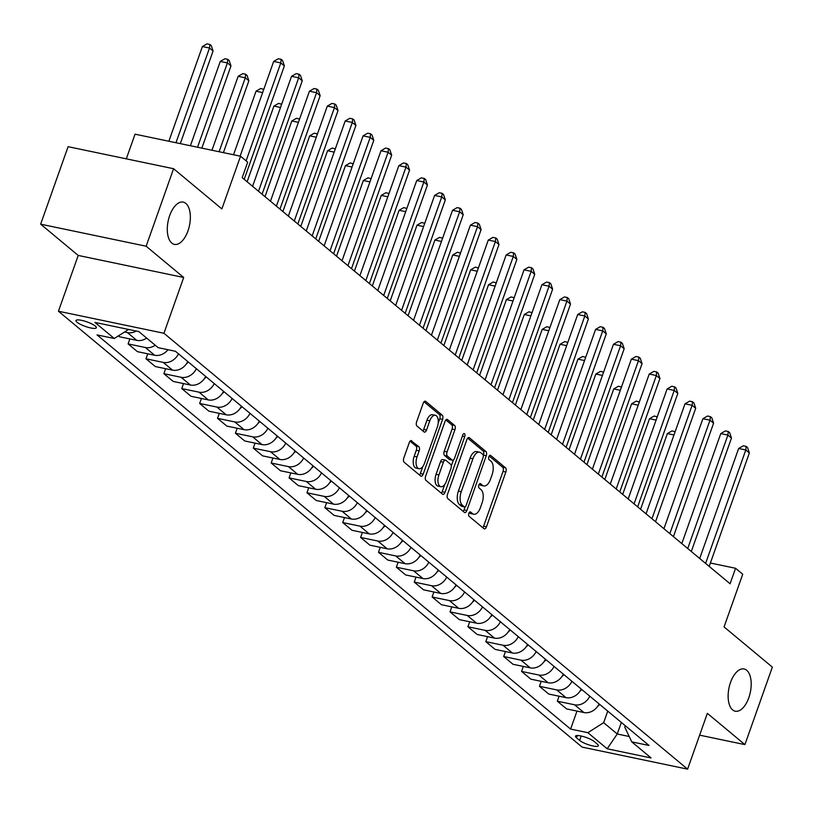 <?xml version="1.0" encoding="UTF-8"?>
<svg xmlns="http://www.w3.org/2000/svg" width="813" height="813" viewBox="0 0 813 813"><rect width="100%" height="100%" fill="white"/><g stroke="black" fill="none" stroke-linecap="round" stroke-linejoin="round"><path stroke-width="1.22" d="M468.827 513.318A2.317 1.169 101.8 0 0 469.05 516.265L483.979 528.684A3.313 1.667 101.8 0 0 484.375 528.887A3.313 1.667 101.8 0 0 486.459 526.814L505.849 472.048A3.313 1.667 101.8 0 0 505.523 467.831L490.605 455.412A2.317 1.169 101.8 0 0 490.32 455.27A2.317 1.169 101.8 0 0 488.867 456.723A2.317 1.169 101.8 0 0 489.091 459.67L491.022 461.276A10.599 5.345 101.8 0 1 492.068 474.762L490.452 479.324A10.599 5.345 101.8 0 1 483.796 485.95A10.599 5.345 101.8 0 1 482.516 485.32L480.585 483.705A2.317 1.169 101.8 0 0 480.3 483.572A2.317 1.169 101.8 0 0 478.847 485.015A2.317 1.169 101.8 0 0 479.07 487.973L481.001 489.578A10.599 5.345 101.8 0 1 482.048 503.054L480.432 507.617A10.599 5.345 101.8 0 1 473.776 514.243A10.599 5.345 101.8 0 1 472.495 513.613L470.564 512.007A2.317 1.169 101.8 0 0 470.28 511.865A2.317 1.169 101.8 0 0 468.827 513.318M187.976 230.872A21.595 10.894 101.8 0 0 183.24 202.112A21.595 10.894 101.8 0 0 169.663 215.628A21.595 10.894 101.8 0 0 174.409 244.378A21.595 10.894 101.8 0 0 187.976 230.872M748.824 697.706A21.595 10.894 101.8 0 0 744.088 668.957A21.595 10.894 101.8 0 0 730.511 682.463A21.595 10.894 101.8 0 0 735.257 711.223A21.595 10.894 101.8 0 0 748.824 697.706M77.022 322.243A10.793 2.409 -160.5 0 0 88.109 327.304A10.793 2.409 -160.5 0 0 96.32 327.751A10.793 2.409 -160.5 0 0 95.273 326.054A10.793 2.409 -160.5 0 0 84.186 320.993A10.793 2.409 -160.5 0 0 75.975 320.546A10.793 2.409 -160.5 0 0 77.022 322.243M411.734 440.778A3.313 1.667 101.8 0 0 411.327 440.575A3.313 1.667 101.8 0 0 409.254 442.648L403.807 458.014A3.313 1.667 101.8 0 0 404.132 462.231L420.707 476.022A3.313 1.667 101.8 0 0 421.104 476.225A3.313 1.667 101.8 0 0 423.187 474.152L442.587 419.386A3.313 1.667 101.8 0 0 442.252 415.169L425.687 401.378A3.313 1.667 101.8 0 0 425.28 401.175A3.313 1.667 101.8 0 0 423.207 403.248L416.632 421.815A3.313 1.667 101.8 0 0 416.957 426.022L424.051 431.927A3.313 1.667 101.8 0 0 424.447 432.12A3.313 1.667 101.8 0 0 426.53 430.057L429.792 420.849A8.862 4.472 101.8 0 1 435.362 415.301A8.862 4.472 101.8 0 1 437.303 427.099L424.538 463.156A8.862 4.472 101.8 0 1 418.969 468.705A8.862 4.472 101.8 0 1 417.028 456.906L419.152 450.89A3.313 1.667 101.8 0 0 418.827 446.683L410.89 440.605M699.627 735.155L744.911 744.617L772.35 667.117L724.058 626.925L742.726 574.232L735.572 568.277L730.084 583.775L242.193 177.671L247.68 162.173L240.536 156.218L135.039 134.175L126.31 158.84M146.147 246.217L40.65 224.175L78.211 255.434L183.697 277.477L146.147 246.217L173.586 168.718L221.868 208.911L240.536 156.218M183.697 277.477L163.941 333.269L687.595 769.149L582.098 747.106L58.445 311.227L163.941 333.269M744.911 744.617L707.351 713.347L687.595 769.149M447.485 494.375A3.313 1.667 101.8 0 0 447.811 498.582L464.386 512.373A3.313 1.667 101.8 0 0 464.782 512.576A3.313 1.667 101.8 0 0 466.865 510.503L486.255 455.737A3.313 1.667 101.8 0 0 485.93 451.53L469.365 437.729A3.313 1.667 101.8 0 0 468.959 437.536A3.313 1.667 101.8 0 0 466.875 439.609L447.485 494.375M442.546 494.202L425.971 480.402A3.313 1.667 101.8 0 1 425.646 476.194L445.036 421.429A3.313 1.667 101.8 0 1 447.12 419.356A3.313 1.667 101.8 0 1 447.526 419.559L454.619 425.463A3.313 1.667 101.8 0 1 454.945 429.671L447.079 451.876A3.313 1.667 101.8 0 0 447.404 456.093L452.109 460.006A3.313 1.667 101.8 0 0 452.506 460.209A3.313 1.667 101.8 0 0 454.589 458.136L462.78 435.016A2.317 1.169 101.8 0 1 464.233 433.563A2.317 1.169 101.8 0 1 464.741 436.652L445.026 492.322A3.313 1.667 101.8 0 1 442.943 494.395A3.313 1.667 101.8 0 1 442.546 494.202M40.65 224.175L68.089 146.686L173.586 168.718M597.321 744.129L594.171 741.507A10.457 2.337 -160.5 0 0 583.439 736.598A10.457 2.337 -160.5 0 0 575.472 736.172A10.457 2.337 -160.5 0 0 576.498 737.818L579.639 740.44A10.457 2.337 -160.5 0 0 590.38 745.338A10.457 2.337 -160.5 0 0 598.338 745.775A10.457 2.337 -160.5 0 0 597.321 744.129M625.248 725.694L624.75 727.086L631.762 741.873L649.018 745.47L175.435 351.277L158.189 347.679L138.871 331.602L94.969 322.426L114.277 338.503L97.032 334.895L570.604 729.088L587.86 732.696L603.653 722.676L607.748 711.121M631.762 741.873L651.081 757.95L607.169 748.773L587.86 732.696M78.211 255.434L58.445 311.227M735.572 568.277L710.379 563.013M621.335 722.432L617.24 733.997L629.211 736.497M603.653 722.676L617.24 733.997L607.169 748.773M576.986 711.09L570.604 729.088M559.1 696.202L557.332 701.192L566.631 708.926L583.886 712.534A13.496 11.25 -50.2 0 0 599.1 703.926M541.214 681.314L539.446 686.304L548.745 694.038L566 697.645A13.496 11.25 -50.2 0 0 581.214 689.038M523.328 666.426L521.56 671.416L530.859 679.16L548.114 682.757A13.496 11.25 -50.2 0 0 563.328 674.15M505.442 651.548L503.684 656.528L512.983 664.272L530.228 667.869A13.496 11.25 -50.2 0 0 545.442 659.262M487.556 636.66L485.798 641.64L495.097 649.384L512.342 652.991A13.496 11.25 -50.2 0 0 527.556 644.384M469.68 621.772L467.912 626.752L477.211 634.496L494.456 638.103A13.496 11.25 -50.2 0 0 509.68 629.496M451.794 606.884L450.026 611.864L459.325 619.608L476.581 623.215A13.496 11.25 -50.2 0 0 491.794 614.608M433.908 591.996L432.14 596.986L441.439 604.72L458.695 608.327A13.496 11.25 -50.2 0 0 473.908 599.72M416.022 577.108L414.254 582.098L423.563 589.832L440.809 593.439A13.496 11.25 -50.2 0 0 456.022 584.832M398.136 562.23L396.378 567.21L405.677 574.954L422.923 578.551A13.496 11.25 -50.2 0 0 438.136 569.943M380.25 547.342L378.492 552.322L387.791 560.066L405.037 563.663A13.496 11.25 -50.2 0 0 420.25 555.055M362.374 532.454L360.606 537.434L369.905 545.177L387.151 548.785A13.496 11.25 -50.2 0 0 402.374 540.178M344.488 517.566L342.72 522.546L352.019 530.289L369.275 533.897A13.496 11.25 -50.2 0 0 384.488 525.289M326.602 502.678L324.834 507.668L334.133 515.401L351.389 519.009A13.496 11.25 -50.2 0 0 366.602 510.401M308.716 487.79L306.948 492.78L316.257 500.513L333.503 504.121A13.496 11.25 -50.2 0 0 348.716 495.513M290.83 472.902L289.072 477.892L298.371 485.635L315.617 489.233A13.496 11.25 -50.2 0 0 330.83 480.625M272.944 458.024L271.186 463.004L280.485 470.747L297.731 474.345A13.496 11.25 -50.2 0 0 312.944 465.737M255.069 443.136L253.3 448.115L262.599 455.859L279.845 459.457A13.496 11.25 -50.2 0 0 295.068 450.849M237.183 428.248L235.414 433.227L244.713 440.971L261.969 444.579A13.496 11.25 -50.2 0 0 277.182 435.971M219.297 413.36L217.528 418.339L226.827 426.083L244.083 429.691A13.496 11.25 -50.2 0 0 259.296 421.083M201.411 398.472L199.642 403.461L208.951 411.195L226.197 414.803A13.496 11.25 -50.2 0 0 241.41 406.195M183.525 383.584L181.766 388.573L191.065 396.307L208.311 399.915A13.496 11.25 -50.2 0 0 223.524 391.307M165.639 368.706L163.88 373.685L173.179 381.429L190.425 385.027A13.496 11.25 -50.2 0 0 205.638 376.419M147.763 353.818L145.994 358.797L155.293 366.541L172.539 370.139A13.496 11.25 -50.2 0 0 187.762 361.531M129.877 338.93L128.108 343.909L137.407 351.653L154.663 355.261A13.496 11.25 -50.2 0 0 167.976 349.722M118.444 335.86L119.521 336.765L136.777 340.373A13.496 11.25 -50.2 0 0 146.655 338.076M557.332 701.192L574.578 704.79A13.496 11.25 -50.2 0 0 589.801 696.182M539.446 686.304L556.702 689.902A13.496 11.25 -50.2 0 0 571.915 681.294M521.56 671.416L538.816 675.014A13.496 11.25 -50.2 0 0 554.029 666.406M503.684 656.528L520.93 660.136A13.496 11.25 -50.2 0 0 536.143 651.528M485.798 641.64L503.044 645.248A13.496 11.25 -50.2 0 0 518.257 636.64M467.912 626.752L485.158 630.36A13.496 11.25 -50.2 0 0 500.371 621.752M450.026 611.864L467.272 615.471A13.496 11.25 -50.2 0 0 482.495 606.864M432.14 596.986L449.396 600.583A13.496 11.25 -50.2 0 0 464.609 591.976M414.254 582.098L431.51 585.695A13.496 11.25 -50.2 0 0 446.723 577.088M396.378 567.21L413.624 570.817A13.496 11.25 -50.2 0 0 428.837 562.21M378.492 552.322L395.738 555.929A13.496 11.25 -50.2 0 0 410.951 547.322M360.606 537.434L377.852 541.041A13.496 11.25 -50.2 0 0 393.065 532.434M342.72 522.546L359.966 526.153A13.496 11.25 -50.2 0 0 375.189 517.546M324.834 507.668L342.09 511.265A13.496 11.25 -50.2 0 0 357.303 502.658M306.948 492.78L324.204 496.377A13.496 11.25 -50.2 0 0 339.417 487.77M289.072 477.892L306.318 481.489A13.496 11.25 -50.2 0 0 321.531 472.881M271.186 463.004L288.432 466.611A13.496 11.25 -50.2 0 0 303.645 458.004M253.3 448.115L270.546 451.723A13.496 11.25 -50.2 0 0 285.759 443.115M235.414 433.227L252.66 436.835A13.496 11.25 -50.2 0 0 267.884 428.227M217.528 418.339L234.784 421.947A13.496 11.25 -50.2 0 0 249.998 413.339M199.642 403.461L216.898 407.059A13.496 11.25 -50.2 0 0 232.112 398.451M181.766 388.573L199.012 392.171A13.496 11.25 -50.2 0 0 214.226 383.563M163.88 373.685L181.126 377.293A13.496 11.25 -50.2 0 0 196.34 368.685M145.994 358.797L163.24 362.405A13.496 11.25 -50.2 0 0 178.464 353.797M128.108 343.909L145.354 347.517A13.496 11.25 -50.2 0 0 155.232 345.22M124.521 332.009L127.478 332.629A13.496 11.25 -50.2 0 0 136.218 331.043M128.566 329.448L114.277 338.503M469.162 512.617L469.64 513.013A10.599 5.345 101.8 0 0 470.92 513.653L473.776 514.243M483.796 485.95L480.94 485.361A10.599 5.345 101.8 0 1 479.66 484.721L479.172 484.314M482.78 527.688A3.313 1.667 101.8 0 0 483.603 526.214L503.003 471.449A3.313 1.667 101.8 0 0 502.668 467.241L489.192 456.022M483.318 455.402L483.41 455.138A3.313 1.667 101.8 0 0 483.085 450.93L467.699 438.126M463.197 511.387A3.313 1.667 101.8 0 0 464.02 509.903L465.077 506.906M464.345 506.834A2.317 1.169 101.8 0 0 464.63 506.966A2.317 1.169 101.8 0 0 466.083 505.523L483.105 457.445A2.317 1.169 101.8 0 0 482.881 454.497L480.839 452.8A10.599 5.345 101.8 0 0 479.558 452.17A10.599 5.345 101.8 0 0 472.902 458.796L461.266 491.662A10.599 5.345 101.8 0 0 462.312 505.137L464.345 506.834L461.499 506.235A2.317 1.169 101.8 0 0 461.774 506.377A2.317 1.169 101.8 0 0 462.089 506.357M479.558 452.17L476.713 451.571A10.599 5.345 101.8 0 0 470.046 458.207L472.902 458.796M461.499 506.235L459.457 504.538A10.599 5.345 101.8 0 1 458.41 491.062L470.046 458.207M445.859 419.955L451.764 424.864L454.619 425.463M450.107 459.589A3.313 1.667 101.8 0 1 449.66 459.609A3.313 1.667 101.8 0 1 449.254 459.416L444.548 455.493A3.313 1.667 101.8 0 1 444.223 451.286L452.089 429.071A3.313 1.667 101.8 0 0 451.764 424.864M453.441 459.924L451.276 466.022M444.741 484.497L442.181 491.733L445.026 492.322M438.918 474.924A8.862 4.472 101.8 0 0 440.859 486.723A8.862 4.472 101.8 0 0 446.428 481.184L450.93 468.481A3.313 1.667 101.8 0 0 450.595 464.264L445.9 460.351A3.313 1.667 101.8 0 0 445.494 460.148A3.313 1.667 101.8 0 0 443.41 462.221L438.918 474.924L436.063 474.335A8.862 4.472 101.8 0 0 438.014 486.133L440.859 486.723M443.044 459.752A3.313 1.667 101.8 0 0 442.648 459.558A3.313 1.667 101.8 0 0 440.565 461.632L443.41 462.221M436.063 474.335L440.565 461.632M441.357 493.206A3.313 1.667 101.8 0 0 442.181 491.733M418.969 468.705L416.114 468.105A8.862 4.472 101.8 0 1 414.173 456.306L416.297 450.3A3.313 1.667 101.8 0 0 415.971 446.083L410.077 441.174M435.362 415.301L432.506 414.711A8.862 4.472 101.8 0 0 426.937 420.25L429.792 420.849M422.862 430.931A3.313 1.667 101.8 0 0 423.685 429.457L426.937 420.25M438.197 423.116L439.731 418.786A3.313 1.667 101.8 0 0 439.406 414.579L424.02 401.774M419.518 475.026A3.313 1.667 101.8 0 0 420.341 473.552L422.841 466.469M597.779 706.202A8.943 7.459 -50.2 0 0 598.581 705.542L599.76 704.475M673.967 434.975L667.371 433.593L640.573 509.273M667.371 433.593L672.016 430.9L675.125 431.713M674.729 432.831L674.861 431.5M705.613 563.409L745.785 449.975L749.362 452.953L709.19 566.387M699.698 558.49L738.651 448.481L745.785 449.975L746.141 446.388L747.574 447.587L749.362 452.953M738.651 448.481L743.295 445.798L746.141 446.388M579.893 691.324A8.943 7.459 -50.2 0 0 580.695 690.654L581.874 689.587M656.091 420.087L649.496 418.705L622.687 494.385M649.496 418.705L654.13 416.022L657.239 416.835M656.843 417.943L656.975 416.612M562.007 676.436A8.943 7.459 -50.2 0 0 562.82 675.766L563.988 674.699M638.205 405.199L631.61 403.817L604.811 479.497M631.61 403.817L636.244 401.134L639.353 401.947M638.957 403.055L639.099 401.724M544.131 661.548A8.943 7.459 -50.2 0 0 544.934 660.878L546.102 659.81M620.319 390.311L613.724 388.939L586.925 464.619M613.724 388.939L618.358 386.246L621.467 387.059M621.081 388.167L621.213 386.846M687.727 548.521L727.899 435.087L731.476 438.065L691.304 551.499M681.812 543.602L720.765 433.603L727.899 435.087L728.255 431.51L729.688 432.699L731.476 438.065M720.765 433.603L725.409 430.91L728.255 431.51M669.841 533.633L710.013 420.199L713.59 423.177L673.418 536.61M663.926 528.714L702.889 418.715L710.013 420.199L710.379 416.622L711.802 417.811L713.59 423.177M702.889 418.715L707.523 416.022L710.379 416.622M651.955 518.755L692.127 405.311L695.704 408.289L655.532 521.733M646.05 513.826L685.003 403.827L692.127 405.311L692.493 401.734L693.926 402.923L695.704 408.289M685.003 403.827L689.637 401.134L692.493 401.734M526.245 646.66A8.943 7.459 -50.2 0 0 527.048 646L528.216 644.922M602.433 375.423L595.838 374.051L569.039 449.731M595.838 374.051L600.472 371.358L603.592 372.171M603.195 373.289L603.327 371.958M634.079 503.867L674.241 390.433L677.818 393.411L637.656 506.845M628.164 498.948L667.117 388.939L674.241 390.433L674.607 386.846L676.04 388.035L677.818 393.411M667.117 388.939L671.751 386.246L674.607 386.846M508.359 631.772A8.943 7.459 -50.2 0 0 509.162 631.112L510.33 630.045M584.547 360.535L577.952 359.163L551.153 434.843M577.952 359.163L582.596 356.47L585.706 357.283M585.309 358.401L585.441 357.07M490.473 616.884A8.943 7.459 -50.2 0 0 491.276 616.224L492.454 615.156M566.661 345.657L560.066 344.275L533.267 419.955M560.066 344.275L564.71 341.582L567.82 342.395M567.423 343.513L567.555 342.182M472.587 601.996A8.943 7.459 -50.2 0 0 473.39 601.335L474.568 600.268M548.785 330.769L542.19 329.387L515.381 405.067M542.19 329.387L546.824 326.704L549.934 327.507M549.537 328.625L549.679 327.293M454.701 587.118A8.943 7.459 -50.2 0 0 455.514 586.447L456.682 585.38M530.899 315.881L524.304 314.499L497.505 390.179M524.304 314.499L528.938 311.816L532.048 312.629M531.651 313.737L531.793 312.405M436.825 572.23A8.943 7.459 -50.2 0 0 437.628 571.559L438.796 570.492M513.013 300.993L506.418 299.611L479.619 375.301M506.418 299.611L511.052 296.928L514.162 297.741M513.775 298.849L513.907 297.517M616.193 488.979L656.365 375.545L659.932 378.523L619.77 491.956M610.278 484.06L649.231 374.051L656.365 375.545L656.721 371.958L658.154 373.147L659.932 378.523M649.231 374.051L653.876 371.368L656.721 371.958M598.307 474.091L638.479 360.657L642.057 363.635L601.884 477.068M592.392 469.172L631.345 359.163L638.479 360.657L638.835 357.07L640.268 358.269L642.057 363.635M631.345 359.163L635.99 356.48L638.835 357.07M580.421 459.203L620.593 345.769L624.171 348.747L583.998 462.18M574.506 454.284L613.459 344.285L620.593 345.769L620.949 342.192L622.382 343.381L624.171 348.747M613.459 344.285L618.104 341.592L620.949 342.192M562.535 444.315L602.707 330.881L606.285 333.858L566.112 447.292M556.62 439.396L595.583 329.397L602.707 330.881L603.073 327.304L604.496 328.493L606.285 333.858M595.583 329.397L600.218 326.704L603.073 327.304M544.649 429.437L584.821 315.993L588.399 318.97L548.226 432.414M538.745 424.508L577.697 314.509L584.821 315.993L585.187 312.416L586.62 313.605L588.399 318.97M577.697 314.509L582.332 311.816L585.187 312.416M418.939 557.342A8.943 7.459 -50.2 0 0 419.742 556.681L420.91 555.604M495.127 286.105L488.532 284.733L461.733 360.413M488.532 284.733L493.166 282.04L496.286 282.853M495.889 283.971L496.021 282.639M526.773 414.549L566.935 301.115L570.513 304.092L530.35 417.526M520.859 409.62L559.811 299.621L566.935 301.115L567.301 297.528L568.734 298.717L570.513 304.092M559.811 299.621L564.446 296.928L567.301 297.528M401.053 542.454A8.943 7.459 -50.2 0 0 401.856 541.793L403.024 540.726M477.241 271.217L470.646 269.845L443.847 345.525M470.646 269.845L475.29 267.152L478.4 267.965M478.003 269.083L478.135 267.751M508.887 399.661L549.06 286.227L552.627 289.204L512.464 402.638M502.973 394.742L541.925 284.733L549.06 286.227L549.415 282.639L550.848 283.828L552.627 289.204M541.925 284.733L546.57 282.05L549.415 282.639M383.167 527.566A8.943 7.459 -50.2 0 0 383.97 526.905L385.149 525.838M459.365 256.339L452.76 254.957L425.961 330.637M452.76 254.957L457.404 252.264L460.514 253.077M460.117 254.195L460.249 252.863M491.001 384.773L531.174 271.339L534.751 274.316L494.578 387.75M485.087 379.854L524.039 269.845L531.174 271.339L531.529 267.751L532.962 268.94L534.751 274.316M524.039 269.845L528.684 267.162L531.529 267.751M365.281 512.678A8.943 7.459 -50.2 0 0 366.084 512.017L367.263 510.95M441.479 241.451L434.884 240.069L408.075 315.749M434.884 240.069L439.518 237.376L442.628 238.189M442.231 239.307L442.374 237.975M473.115 369.885L513.288 256.451L516.865 259.428L476.692 372.862M467.201 364.966L506.153 254.957L513.288 256.451L513.643 252.863L515.076 254.063L516.865 259.428M506.153 254.957L510.798 252.274L513.643 252.863M347.395 497.8A8.943 7.459 -50.2 0 0 348.208 497.129L349.377 496.062M423.593 226.563L416.998 225.181L390.199 300.861M416.998 225.181L421.632 222.498L424.742 223.311M424.345 224.418L424.488 223.087M455.229 354.996L495.402 241.563L498.979 244.54L458.806 357.974M449.325 350.078L488.278 240.079L495.402 241.563L495.767 237.985L497.19 239.174L498.979 244.54M488.278 240.079L492.912 237.386L495.767 237.985M329.519 482.912A8.943 7.459 -50.2 0 0 330.322 482.241L331.491 481.174M405.707 211.675L399.112 210.293L372.313 285.973M399.112 210.293L403.746 207.61L406.856 208.423M406.47 209.53L406.602 208.199M437.343 340.108L477.516 226.675L481.093 229.652L440.92 343.086M431.439 335.19L470.392 225.191L477.516 226.675L477.881 223.097L479.314 224.286L481.093 229.652M470.392 225.191L475.026 222.498L477.881 223.097M311.633 468.024A8.943 7.459 -50.2 0 0 312.436 467.353L313.605 466.286M387.821 196.787L381.226 195.415L354.427 271.095M381.226 195.415L385.86 192.722L388.98 193.535M388.584 194.642L388.716 193.311M293.747 453.136A8.943 7.459 -50.2 0 0 294.55 452.475L295.719 451.398M369.935 181.899L363.34 180.527L336.541 256.207M363.34 180.527L367.984 177.834L371.094 178.647M370.698 179.764L370.83 178.433M275.861 438.248A8.943 7.459 -50.2 0 0 276.664 437.587L277.843 436.52M352.059 167.011L345.454 165.639L318.655 241.319M345.454 165.639L350.098 162.946L353.208 163.759M352.812 164.876L352.944 163.545M257.975 423.36A8.943 7.459 -50.2 0 0 258.778 422.699L259.957 421.632M334.173 152.133L327.578 150.751L300.769 226.431M327.578 150.751L332.212 148.057L335.322 148.87M334.926 149.988L335.068 148.657M240.089 408.472A8.943 7.459 -50.2 0 0 240.902 407.811L242.071 406.744M316.287 137.245L309.692 135.862L282.894 211.543M309.692 135.862L314.326 133.169L317.436 133.982M317.04 135.1L317.182 133.769M222.213 393.594A8.943 7.459 -50.2 0 0 223.016 392.923L224.185 391.856M298.401 122.357L291.806 120.974L265.008 196.655M291.806 120.974L296.44 118.292L299.55 119.105M299.164 120.212L299.296 118.881M204.327 378.706A8.943 7.459 -50.2 0 0 205.13 378.035L206.299 376.968M280.515 107.468L273.92 106.086L247.122 181.777M273.92 106.086L278.554 103.403L281.674 104.216M281.278 105.324L281.41 103.993M186.441 363.818A8.943 7.459 -50.2 0 0 187.244 363.157L188.413 362.08M262.629 92.58L256.034 91.208L233.534 154.755M256.034 91.208L260.678 88.515L263.788 89.328M263.392 90.446L263.524 89.115M223.412 152.641L248.859 80.782L245.282 77.804L238.148 76.32L211.969 150.253M238.148 76.32L242.792 73.627L245.638 74.227L245.282 77.804L219.093 151.746M245.638 74.227L247.071 75.416L248.859 80.782M201.848 148.139L230.973 65.894L227.396 62.916L220.272 61.432L190.405 145.751M220.272 61.432L224.906 58.739L227.762 59.339L227.396 62.916L197.539 147.234M227.762 59.339L229.185 60.528L230.973 65.894M180.293 143.637L213.087 51.016L209.51 48.038L202.386 46.544L168.85 141.249M202.386 46.544L207.02 43.851L209.876 44.451L209.51 48.038L175.974 142.732M209.876 44.451L211.299 45.64L213.087 51.016M419.467 325.23L459.63 211.787L463.207 214.764L423.045 328.208M413.553 320.302L452.506 210.303L459.63 211.787L459.995 208.209L461.428 209.398L463.207 214.764M452.506 210.303L457.14 207.61L459.995 208.209M401.581 310.342L441.754 196.909L445.321 199.886L405.159 313.32M395.667 305.424L434.62 195.415L441.754 196.909L442.109 193.321L443.542 194.51L445.321 199.886M434.62 195.415L439.264 192.722L442.109 193.321M383.695 295.454L423.868 182.021L427.445 184.998L387.273 298.432M377.781 290.536L416.734 180.527L423.868 182.021L424.223 178.433L425.656 179.622L427.445 184.998M416.734 180.527L421.378 177.844L424.223 178.433M365.809 280.566L405.982 167.132L409.559 170.11L369.387 283.544M359.895 275.648L398.848 165.639L405.982 167.132L406.337 163.545L407.77 164.744L409.559 170.11M398.848 165.639L403.492 162.956L406.337 163.545M347.923 265.678L388.096 152.244L391.673 155.222L351.501 268.656M342.019 260.76L380.972 150.761L388.096 152.244L388.462 148.667L389.884 149.856L391.673 155.222M380.972 150.761L385.606 148.068L388.462 148.667M330.037 250.79L370.21 137.356L373.787 140.334L333.615 253.768M324.133 245.872L363.086 135.873L370.21 137.356L370.576 133.779L372.008 134.968L373.787 140.334M363.086 135.873L367.72 133.18L370.576 133.779M312.162 235.912L352.324 122.468L355.901 125.446L315.739 238.89M306.247 230.983L345.2 120.985L352.324 122.468L352.69 118.891L354.122 120.08L355.901 125.446M345.2 120.985L349.834 118.292L352.69 118.891M294.276 221.024L334.448 107.59L338.015 110.568L297.853 224.002M288.361 216.095L327.314 106.097L334.448 107.59L334.804 104.003L336.236 105.192L338.015 110.568M327.314 106.097L331.958 103.403L334.804 104.003M276.39 206.136L316.562 92.702L320.139 95.68L279.967 209.114M270.475 201.218L309.428 91.208L316.562 92.702L316.918 89.115L318.35 90.304L320.139 95.68M309.428 91.208L314.072 88.526L316.918 89.115M258.504 191.248L298.676 77.814L302.253 80.792L262.081 194.226M252.589 186.329L291.542 76.32L298.676 77.814L299.032 74.227L300.464 75.416L302.253 80.792M291.542 76.32L296.186 73.637L299.032 74.227M246.105 160.862L280.79 62.926L284.367 65.904L244.195 179.338M240.13 156.137L273.666 61.432L280.79 62.926L281.156 59.339L282.578 60.538L284.367 65.904M273.666 61.432L278.3 58.749L281.156 59.339M574.578 704.79L583.886 712.534M556.702 689.902L566 697.645M538.816 675.014L548.114 682.757M520.93 660.136L530.228 667.869M503.044 645.248L512.342 652.991M485.158 630.36L494.456 638.103M467.272 615.471L476.581 623.215M449.396 600.583L458.695 608.327M431.51 585.695L440.809 593.439M413.624 570.817L422.923 578.551M395.738 555.929L405.037 563.663M377.852 541.041L387.151 548.785M359.966 526.153L369.275 533.897M342.09 511.265L351.389 519.009M324.204 496.377L333.503 504.121M306.318 481.489L315.617 489.233M288.432 466.611L297.731 474.345M270.546 451.723L279.845 459.457M252.66 436.835L261.969 444.579M234.784 421.947L244.083 429.691M216.898 407.059L226.197 414.803M199.012 392.171L208.311 399.915M181.126 377.293L190.425 385.027M163.24 362.405L172.539 370.139M145.354 347.517L154.663 355.261M127.478 332.629L136.777 340.373M581.204 736.039L579.639 740.44M577.301 735.531L576.498 737.818M469.64 513.013L472.495 513.613M479.985 483.583L480.585 483.705M479.66 484.721L482.516 485.32M490.005 455.29L490.605 455.412M502.668 467.241L505.523 467.831M503.003 471.449L505.849 472.048M483.603 526.214L486.459 526.814M469.965 511.885L470.564 512.007M468.512 437.557L469.365 437.729M483.085 450.93L485.93 451.53M483.41 455.138L486.255 455.737M464.02 509.903L466.865 510.503M458.41 491.062L461.266 491.662M459.457 504.538L462.312 505.137M446.672 419.376L447.526 419.559M452.089 429.071L454.945 429.671M444.223 451.286L447.079 451.876M444.548 455.493L447.404 456.093M449.254 459.416L452.109 460.006M462.373 436.154L464.741 436.652M415.971 446.083L418.827 446.683M416.297 450.3L419.152 450.89M414.173 456.306L417.028 456.906M423.685 429.457L426.53 430.057M424.843 401.205L425.687 401.378M439.406 414.579L442.252 415.169M439.731 418.786L442.587 419.386M420.341 473.552L423.187 474.152M461.774 506.377L464.63 506.966M449.66 459.609L452.506 460.209M442.648 459.558L445.494 460.148"/></g></svg>
